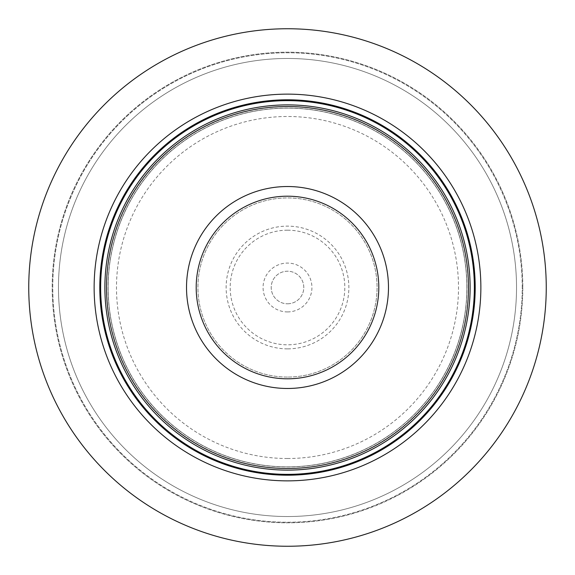 <?xml version="1.0" encoding="UTF-8"?>
<svg xmlns="http://www.w3.org/2000/svg" width="575" height="575" viewBox="0 0 575 575"><rect width="100%" height="100%" fill="white"/><g stroke="black" fill="none" stroke-linecap="round" stroke-linejoin="round"><path stroke-width="0.43" stroke-dasharray="2.88 2.16" d="M546.25 287.5A258.75 258.75 0 0 1 287.5 546.25A258.75 258.75 0 0 1 28.75 287.5A258.75 258.75 0 0 1 287.5 28.75A258.75 258.75 0 0 1 546.25 287.5A258.75 258.75 0 0 1 287.5 546.25A258.75 258.75 0 0 1 28.75 287.5A258.75 258.75 0 0 1 287.5 28.75A258.75 258.75 0 0 1 546.25 287.5A258.75 258.75 0 0 1 287.5 546.25A258.75 258.75 0 0 1 28.75 287.5A258.75 258.75 0 0 1 287.5 28.75A258.75 258.75 0 0 1 546.25 287.5M522.819 287.5A235.319 235.319 0 0 1 287.5 522.819A235.319 235.319 0 0 1 52.181 287.5A235.319 235.319 0 0 1 287.5 52.181A235.319 235.319 0 0 1 522.819 287.5A235.319 235.319 0 0 0 287.5 52.181A235.319 235.319 0 0 0 52.181 287.5A235.319 235.319 0 0 0 287.5 522.819A235.319 235.319 0 0 0 522.819 287.5M466.857 287.5A179.357 179.357 0 0 0 287.5 108.143A179.357 179.357 0 0 0 108.143 287.5A179.357 179.357 0 0 0 287.5 466.857A179.357 179.357 0 0 0 466.857 287.5A179.357 179.357 0 0 0 287.5 108.143A179.357 179.357 0 0 0 108.143 287.5A179.357 179.357 0 0 0 287.5 466.857A179.357 179.357 0 0 0 466.857 287.5A179.357 179.357 0 0 1 287.5 466.857A179.357 179.357 0 0 1 108.143 287.5A179.357 179.357 0 0 1 287.5 108.143A179.357 179.357 0 0 1 466.857 287.5M468.481 287.5A180.981 180.981 0 0 1 287.5 468.481A180.981 180.981 0 0 1 106.519 287.5A180.981 180.981 0 0 1 287.5 106.519A180.981 180.981 0 0 1 468.481 287.5M287.5 377.078A89.578 89.578 0 0 1 197.922 287.5A89.578 89.578 0 0 1 287.5 197.922A89.578 89.578 0 0 1 377.078 287.5A89.578 89.578 0 0 1 287.5 377.078A89.578 89.578 0 0 0 377.078 287.5A89.578 89.578 0 0 0 287.5 197.922A89.578 89.578 0 0 0 197.922 287.5A89.578 89.578 0 0 0 287.5 377.078M287.5 303.787A16.287 16.287 0 0 0 303.787 287.5A16.287 16.287 0 0 0 287.5 271.213A16.287 16.287 0 0 0 271.213 287.5A16.287 16.287 0 0 0 287.5 303.787A16.287 16.287 0 0 1 271.213 287.5A16.287 16.287 0 0 1 287.5 271.213A16.287 16.287 0 0 1 303.787 287.5A16.287 16.287 0 0 1 287.5 303.787M516.53 287.5A229.03 229.03 0 0 0 287.5 58.47A229.03 229.03 0 0 0 58.47 287.5A229.03 229.03 0 0 0 287.5 516.53A229.03 229.03 0 0 0 516.53 287.5A229.03 229.03 0 0 0 287.5 58.47A229.03 229.03 0 0 0 58.47 287.5A229.03 229.03 0 0 0 287.5 516.53A229.03 229.03 0 0 0 516.53 287.5A229.03 229.03 0 0 1 287.5 516.53A229.03 229.03 0 0 1 58.47 287.5A229.03 229.03 0 0 1 287.5 58.47A229.03 229.03 0 0 1 516.53 287.5M466.965 287.5A179.465 179.465 0 0 0 287.5 108.035A179.465 179.465 0 0 0 108.035 287.5A179.465 179.465 0 0 0 287.5 466.965A179.465 179.465 0 0 0 466.965 287.5M287.5 458.505A171.005 171.005 0 0 1 116.495 287.5A171.005 171.005 0 0 1 287.5 116.495A171.005 171.005 0 0 1 458.505 287.5A171.005 171.005 0 0 1 287.5 458.505M287.5 348.867A61.367 61.367 0 0 1 226.133 287.5A61.367 61.367 0 0 1 287.5 226.133A61.367 61.367 0 0 1 348.867 287.5A61.367 61.367 0 0 1 287.5 348.867M287.5 230.187A57.313 57.313 0 0 1 344.813 287.5A57.313 57.313 0 0 1 287.5 344.813A57.313 57.313 0 0 1 230.187 287.5A57.313 57.313 0 0 1 287.5 230.187M287.5 311.93A24.43 24.43 0 0 0 311.93 287.5A24.43 24.43 0 0 0 287.5 263.07A24.43 24.43 0 0 0 263.07 287.5A24.43 24.43 0 0 0 287.5 311.93M522.229 287.5A234.729 234.729 0 0 0 287.5 52.771A234.729 234.729 0 0 0 52.771 287.5A234.729 234.729 0 0 0 287.5 522.229A234.729 234.729 0 0 0 522.229 287.5A234.729 234.729 0 0 0 287.5 52.771A234.729 234.729 0 0 0 52.771 287.5A234.729 234.729 0 0 0 287.5 522.229A234.729 234.729 0 0 0 522.229 287.5"/><path stroke-width="0.86" d="M546.25 287.5A258.75 258.75 0 0 1 287.5 546.25A258.75 258.75 0 0 1 28.75 287.5A258.75 258.75 0 0 1 287.5 28.75A258.75 258.75 0 0 1 546.25 287.5M480.865 287.5A193.365 193.365 0 0 0 287.5 94.135A193.365 193.365 0 0 0 94.135 287.5A193.365 193.365 0 0 0 287.5 480.865A193.365 193.365 0 0 0 480.865 287.5M468.481 287.5A180.981 180.981 0 0 0 287.5 106.519A180.981 180.981 0 0 0 106.519 287.5A180.981 180.981 0 0 0 287.5 468.481A180.981 180.981 0 0 0 468.481 287.5M475.202 287.5A187.702 187.702 0 0 0 287.5 99.798A187.702 187.702 0 0 0 99.798 287.5A187.702 187.702 0 0 0 287.5 475.202A187.702 187.702 0 0 0 475.202 287.5M474.361 287.5A186.861 186.861 0 0 1 287.5 474.361A186.861 186.861 0 0 1 100.639 287.5A186.861 186.861 0 0 1 287.5 100.639A186.861 186.861 0 0 1 474.361 287.5M470.113 287.5A182.613 182.613 0 0 0 287.5 104.887A182.613 182.613 0 0 0 104.887 287.5A182.613 182.613 0 0 0 287.5 470.113A182.613 182.613 0 0 0 470.113 287.5M186.523 287.5A100.977 100.977 0 0 0 287.5 388.477A100.977 100.977 0 0 0 388.477 287.5A100.977 100.977 0 0 0 287.5 186.523A100.977 100.977 0 0 0 186.523 287.5M196.197 287.5A91.303 91.303 0 0 0 287.5 378.803A91.303 91.303 0 0 0 378.803 287.5A91.303 91.303 0 0 0 287.5 196.197A91.303 91.303 0 0 0 196.197 287.5"/></g></svg>
